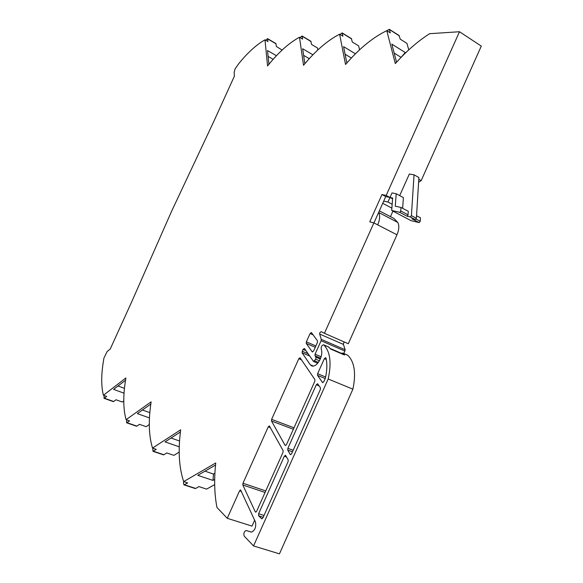 <?xml version="1.0" encoding="UTF-8"?>
<svg xmlns="http://www.w3.org/2000/svg" width="583" height="583" viewBox="0 0 583 583"><rect width="100%" height="100%" fill="white"/><g stroke="black" fill="none" stroke-linecap="round" stroke-linejoin="round"><path stroke-width="0.87" d="M104.095 395.514L104.036 398.32L106.689 396.44L103.41 395.267C101.143 386.245 101.158 374.803 103.461 360.943L103.956 357.984L107.126 351.564L110.26 348.969L131.583 302.103L171.482 211.512L213.393 122.328L234.381 76.198L234.162 72.423L235.058 68.925L238.775 63.613C247.768 52.565 256.505 44.643 264.974 39.841L267.947 41.575L267.553 38.646L265.688 40.256M320.628 358.195L314.995 355.819L315.075 354.194L321.095 340.756L321.277 339.372L345.151 349.727L343.416 344.415L343.576 343.052L344.466 342.061M321.277 339.372L319.666 334.052L319.848 332.689L321.146 331.647L324.44 333.294L373.878 222.895L377.704 224.87C379.912 219.602 380.225 215.455 378.644 212.438L373.943 222.932M183.638 481.492L183.448 483.358L184.009 484.881L187.66 482.906L183.674 481.602L215.732 462.975L215.251 468.295C214.085 482.447 214.653 495.506 216.963 507.48L227.253 518.294L239.584 490.799L240.56 489.88L255.492 522.055C256.287 527.149 254.924 530.515 251.404 532.141L246.077 530.486C244.022 531.667 243.395 533.547 244.211 536.127L253.547 545.943L328.178 378.979C331.683 362.961 330.233 351.615 323.835 344.947L323.601 344.801C321.809 345.194 321.007 346.608 321.197 349.035C322.239 351.753 321.911 355.12 320.235 359.143C317.655 364.258 314.849 366.554 311.832 366.022L310.28 364.79L302.067 352.81L303 349.348L304.428 348.503L313.581 361.518L315.702 359.179L315.971 357.197L320.286 359.019M407.947 215.367L406.97 216.169L410.286 216.949L411.409 215.63L414.039 174.827L418.893 177.523L416.393 218.268L415.271 219.587L411.933 218.793L419.141 222.604L411.015 220.644L391.696 210.456L399.661 212.307L400.63 211.498L401.024 207.453L408.319 211.338L407.947 215.367M184.417 484.772L195.684 488.452L198.956 486.608L206.601 489.115L214.682 484.626M152.79 448.181L152.979 451.3L156.237 449.347L152.52 448.087L180.664 429.802L180.125 434.561C178.15 452.882 179.338 468.564 183.674 481.602M153.373 451.191L163.896 454.755L166.782 452.933L173.916 455.359L179.207 452.065M126.606 419.847L126.657 422.806L129.579 420.89L126.096 419.665L151.121 401.847L150.538 406.147C148.395 422.704 149.059 436.682 152.52 448.087M127.028 422.69L136.888 426.122L139.461 424.344L146.158 426.683L149.306 424.533M103.41 395.267L125.892 377.966L125.279 381.894C123.035 396.987 123.304 409.579 126.096 419.665M104.386 398.196L113.663 401.505L115.981 399.77L122.284 402.022L123.771 400.922M416.087 219.091L420.256 221.3L420.467 217.802L416.546 215.717M420.256 221.3L419.141 222.604M392.935 211.112L390.457 216.657M391.776 217.342L394.101 218.559L397.744 222.415C399.399 225.446 399.144 229.564 396.965 234.781L348.284 343.73L324.44 333.294M345.151 349.727L343.897 353.546M347.395 355.105L347.862 355.309C354.53 362.036 356.206 373.324 352.897 389.182L279.454 553.85L253.547 545.943M254.647 520.218L252.009 526.114L227.253 518.294M275.89 43.521L276.386 46.502L282.128 50.065M310.834 41.225L311.511 44.417L317.538 48.01L317.859 49.949M351.381 38.565L352.3 41.998L358.662 45.889L359.529 49.876M398.998 35.439L400.237 39.148L406.956 43.39L408.778 49.876M418.783 179.294L421.174 180.613L481.288 46.093L459.491 31.737L429.635 33.69C419.031 40.467 408.814 49.103 398.976 59.597L395.31 63.569L386.791 30.666C373.929 36.904 361.256 46.968 348.765 60.858L345.544 64.487L339.598 34.222C328.542 39.892 317.473 49.125 306.388 61.922L303.524 65.267L299.487 37.239C289.86 42.442 280.08 50.969 270.133 62.826L267.568 65.93L264.974 39.841M421.174 180.613L418.601 182.26M214.923 465.416L215.477 465.606M204.968 471.173L213.502 474.052L212.977 480.399L197.783 475.334L215.521 465.066M213.502 474.052L214.916 473.25M212.977 480.399L214.69 479.437M179.761 432.382L180.336 432.579M179.287 446.141L179.214 446.797L165.04 441.907L180.402 431.967M150.203 404.493L150.727 404.682M149.467 417.924L137.34 413.624L150.808 404.07M124.995 380.648L125.44 380.808M124.033 393.175L113.598 389.386L125.527 380.24M268.916 64.283L267.524 50.561L276.444 55.728M304.851 63.693L302.664 48.746L312.911 54.802M346.841 63.008L343.584 46.625L355.441 53.818M396.549 62.192L391.834 44.126L405.272 52.528L400.951 57.528M405.272 52.528L405.418 53.046M392.585 198.854L389.976 197.462L385.749 196.573L378.644 212.438L397.744 222.415M385.749 196.573L381.967 194.554L386.179 195.429L389.976 197.462L387.935 202.024L383.716 201.106M392.17 204.276L387.935 202.024M401.024 207.453L395.274 206.178L396.207 193.745L392.016 192.9L389.976 197.462L392.65 198.023L391.696 210.456M386.791 30.666L390.297 32.874L389.284 29.288L386.93 30.753M339.598 34.222L342.906 36.248L342.155 32.903L339.984 34.455M299.487 37.239L302.621 39.112L302.067 35.986L300.063 37.582M328.178 378.979L352.897 389.182M330.269 348.503L341.39 353.291L342.797 353.123L344.56 355.025L330.729 349.079L328.55 346.98M341.39 353.291L344.56 355.025M399.683 195.618L409.332 174.047L414.039 174.827M402.642 208.32L403.392 197.615L396.207 193.745M373.878 222.895L369.753 221.824L381.967 194.554M163.896 454.755L163.378 454.82M136.888 426.122L136.429 426.209M113.663 401.505L113.255 401.607M195.684 488.452L195.094 488.496M386.179 195.429L459.491 31.737M382.732 203.299L391.878 208.131M314.995 355.819L315.971 357.197M263.224 517.259L258.619 515.773L261.636 518.71L262.94 517.893L288.089 461.656L288.199 459.856L285.451 455.236L284.336 456.219L258.619 513.71L264.026 515.459M258.619 515.773L258.619 513.71M325.241 378.556L317.538 375.379L322.61 382.601L323.9 381.559L325.394 378.075C327.099 370.475 327.296 363.821 325.999 358.122L325.642 357.641L324.337 358.683L317.618 373.703L325.635 377.012M317.538 375.379L317.618 373.703M292.484 451.825L287.754 450.098L290.152 454.397L290.509 454.674L291.646 453.683L320.351 389.488L320.431 387.775L317.567 383.716L316.307 384.751L287.864 448.327L293.176 450.265M287.754 450.098L287.864 448.327M315.265 347.293L306.264 343.438L312.16 351.797L313.632 350.937L317.429 342.461L317.509 340.858L311.344 332.514L310.09 333.542L306.352 341.864L315.869 345.945M306.264 343.438L306.352 341.864M256.68 511.211L255.675 512.151L255.259 511.816L242.812 484.969L242.973 483.234L268.238 426.873L269.324 425.911L283.112 450.63L282.995 452.393L256.68 511.211M286.508 444.545L285.379 445.529L285.043 445.259L271.489 421.013L271.612 419.345L298.802 358.713L300.012 357.707L314.9 379.591L314.82 381.275L286.508 444.545M400.871 57.229L394.166 53.068M351.374 58.016L345.092 54.234M309.267 58.679L303.634 55.363M273.15 59.328L268.122 56.427M118.021 385.997L124.456 388.344M142.441 410.009L149.831 412.647M171.023 438.03L179.557 441.003M406.97 216.169L399.661 212.307M315.075 354.194L321.116 356.752M344.99 351.097L321.095 340.756M410.286 216.949L415.271 219.587M408.085 214.85L400.769 210.98M411.409 215.63L416.393 218.268M319.426 360.746L315.702 359.179M314.66 360.841L318.362 362.393M246.274 530.523L251.484 532.148M399.326 35.825L389.422 29.558M351.651 38.923L342.294 33.18M311.06 41.568L302.198 36.263M276.08 43.842L267.677 38.923M239.584 490.799L241.486 491.433M347.862 355.309L342.797 353.123M323.835 344.947L329.009 347.176M330.59 348.896L344.276 354.792M305.864 350.565L303 349.348M313.465 366.117L310.28 364.79M309.646 356.002L302.067 352.81M302.162 351.221L308.05 353.706M396.965 234.781L377.704 224.87M319.666 334.052L343.416 344.415M285.043 445.259L285.685 445.492M298.802 358.713L301.571 359.864M271.612 419.345L294 427.805M293.351 429.248L271.489 421.013M255.259 511.816L256.01 512.056M268.238 426.873L270.476 427.711M242.973 483.234L265.753 490.922M265.068 492.46L242.812 484.969M312.605 351.986L312.16 351.797M313.129 334.861L310.09 333.542M319.178 385.917L316.307 384.751M290.822 454.638L290.152 454.397M322.88 382.616L322.348 382.397M326.291 359.507L324.337 358.683M286.654 457.05L284.336 456.219M261.636 518.71L262.029 518.841M394.101 218.559L379.351 210.842M347.621 355.156L342.607 352.992M328.776 347.031L323.645 344.823M313.581 361.518L317.691 363.238M302.067 35.986L310.928 41.284M342.155 32.903L351.513 38.646M389.284 29.288L399.18 35.556M126.657 422.806L136.509 426.239M152.979 451.3L163.495 454.857M275.956 43.565L267.553 38.646M113.306 401.621L104.036 398.32M184.009 484.881L195.269 488.554"/></g></svg>
